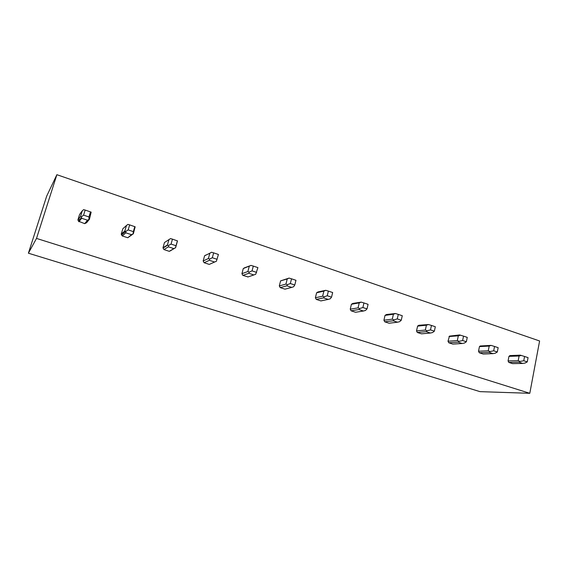 <?xml version="1.0" encoding="UTF-8"?>
<svg xmlns="http://www.w3.org/2000/svg" width="568" height="568" viewBox="0 0 568 568"><rect width="100%" height="100%" fill="white"/><g stroke="black" fill="none" stroke-linecap="round" stroke-linejoin="round"><path stroke-width="0.85" d="M28.4 253.2L36.515 238.418L56.878 174.696L46.69 196.102L28.4 253.2L480.003 391.643L529.795 393.305L36.515 238.418M529.795 393.305L539.6 340.977L56.878 174.696M84.682 223.65L86.563 222.748L89.417 219.284L87.493 220.199L81.622 218.268L81.43 216.784L80.564 216.365L82.289 210.799L79.591 214.463L77.901 219.908L78.533 221.236L84.682 223.65L87.493 220.199M127.779 237.751L133.345 233.767L131.506 234.683L125.855 232.823L125.84 231.424L124.832 230.963L126.458 225.482L122.844 228.755L121.247 234.115L121.595 234.96L122.248 235.94L127.779 237.751L131.506 234.683M165.309 241.982L164.486 242.522L162.973 247.797L163.946 249.579L169.271 251.326L171.003 250.431M206.354 254.918L204.601 255.777L203.166 260.975L204.111 262.721L209.251 264.404L214.597 262.026L209.358 260.307L209.649 259.058L208.399 258.518L209.855 253.207L204.601 255.777M244.879 267.677L243.281 268.558L241.925 273.677L242.841 275.388L248.06 276.921M291.526 278.824L295.964 280.301L294.778 285.001L290.333 283.531L291.526 278.824L289.069 278.086L280.592 280.883L279.307 285.931L280.194 287.614L284.973 289.176L291.704 287.401L286.84 285.803L287.394 284.689L285.931 284.085L287.238 278.938L280.592 280.883M328.382 291.107L332.663 292.527L331.542 297.163L327.253 295.743L328.382 291.107L325.776 290.312L318.087 291.916L316.61 292.79L315.389 297.76L316.255 299.407L320.87 300.919L328.219 299.414L323.526 297.873L324.193 296.823L322.645 296.191L323.881 291.114L316.61 292.79M363.946 302.957L368.078 304.327L367.02 308.893L362.881 307.522L363.946 302.957L361.205 302.119L352.827 303.418L351.4 304.285L350.243 309.184L351.088 310.803L355.547 312.265L363.463 311.015L358.926 309.524L359.707 308.531L358.074 307.87L359.239 302.872L351.4 304.285M398.282 314.395L402.272 315.723L401.271 320.224L397.273 318.904L398.282 314.395L395.42 313.515L386.396 314.53L385.026 315.396L383.925 320.231L384.749 321.815L389.059 323.227L397.501 322.212L393.12 320.778L394 319.834L392.289 319.159L393.397 314.232L385.026 315.396M431.46 325.45L435.315 326.735L434.371 331.165L430.501 329.894L431.46 325.45L428.485 324.534L418.857 325.279L417.643 326.039L416.5 330.903L417.295 332.465L421.47 333.828L430.395 333.04L426.163 331.648L427.143 330.761L425.354 330.058L426.405 325.201L417.537 326.139M463.531 336.135L467.258 337.378L466.363 341.751L462.629 340.516L463.531 336.135L459.611 334.942L449.473 336.121L448.01 341.233L448.791 342.767L452.824 344.087L462.21 343.512L458.113 342.163L459.178 341.325L457.325 340.601L458.319 335.816L448.997 336.533M480.223 345.983L491.086 345.387L480.223 345.983L479.456 346.601L478.519 351.237L479.278 352.742L483.183 354.02L492.988 353.637L489.027 352.33L490.17 351.542L488.26 350.804L489.197 346.075L479.456 346.601M524.569 356.477L528.062 357.641L527.26 361.887L523.76 360.737L524.569 356.477L520.288 355.156L509.95 355.589L508.956 356.349L508.069 360.921L508.807 362.398L512.592 363.641L522.78 363.442L518.946 362.178L520.167 361.433L518.193 360.673L519.088 356.015L508.956 356.349M80.407 219.844L78.434 219.198M206.269 254.89L204.842 255.586M508.807 362.398L518.946 362.178M527.26 361.887L525.08 363.051L522.78 363.442M521.303 355.454L519.088 356.015M508.069 360.921L518.193 360.673M523.76 360.737L520.167 361.433M479.278 352.742L489.027 352.33M497.312 351.982L493.691 350.79L494.55 346.473L498.157 347.673L497.312 351.982L495.246 353.218L492.988 353.637M491.071 345.394L489.197 346.075M494.55 346.473L491.377 345.486M478.519 351.237L488.26 350.804M493.691 350.79L490.17 351.542M448.791 342.767L458.113 342.163M466.363 341.751L464.425 343.058L462.21 343.512M460.449 335.184L458.319 335.816M448.01 341.233L457.325 340.601M462.629 340.516L459.178 341.325M417.295 332.465L426.163 331.648M434.371 331.165L432.567 332.55L430.395 333.04M428.485 324.534L426.405 325.201M416.5 330.903L425.354 330.058M430.501 329.894L427.143 330.761M384.749 321.815L393.12 320.778M401.271 320.224L399.616 321.687L397.501 322.212M395.42 313.515L393.397 314.232M383.925 320.231L392.289 319.159M397.273 318.904L394 319.834M351.088 310.803L358.926 309.524M367.02 308.893L365.522 310.447L363.463 311.015M361.205 302.119L359.239 302.872M350.243 309.184L358.074 307.87M362.881 307.522L359.707 308.531M316.255 299.407L323.526 297.873M331.542 297.163L330.214 298.803L328.219 299.414M325.776 290.312L323.881 291.114M315.389 297.76L322.645 296.191M327.253 295.743L324.193 296.823M280.194 287.614L286.84 285.803M294.778 285.001L293.635 286.748L291.704 287.401M289.069 278.086L287.238 278.938M279.307 285.931L285.931 284.085M290.333 283.531L287.394 284.689M244.318 267.89L251.006 265.405L243.281 268.558M242.841 275.388L248.812 273.286L249.238 272.107L247.875 271.532L249.26 266.307M247.79 277.014L253.853 274.947L248.812 273.286M256.658 272.399L252.05 270.872L253.307 266.087L257.907 267.62L255.714 274.245L253.853 274.947M253.307 266.087L251.006 265.405M241.925 273.677L247.875 271.532M252.05 270.872L249.238 272.107M204.111 262.721L209.358 260.307M217.104 259.313L212.318 257.73L213.646 252.874L218.424 254.464L216.365 261.273L214.597 262.026M213.646 252.874L211.516 252.249L209.855 253.207M203.166 260.975L208.399 258.518M212.318 257.73L209.649 259.058M169.782 251.148L174.738 248.216M177.422 240.804L176.023 245.731L171.053 244.084L172.459 239.149L177.479 240.91L175.604 247.705L173.836 248.614L168.405 246.824L168.547 245.504L167.411 245L168.952 239.611L164.486 242.522M163.946 249.579L168.405 246.824M169.271 251.326L173.836 248.614M176.023 245.731L175.519 247.804M172.459 239.149L170.521 238.588L168.952 239.611M162.973 247.797L167.411 245M171.053 244.084L168.547 245.504M134.822 226.611L133.345 231.616L128.176 229.905L129.66 224.892L135.156 226.809L133.345 233.767M122.248 235.94L125.855 232.823M133.345 231.616L133.089 233.817M129.66 224.892L127.928 224.395L126.458 225.482M121.247 234.115L124.832 230.963M128.176 229.905L125.84 231.424M90.525 211.85L88.956 216.933L83.581 215.158L85.157 210.061L91.164 212.148L89.417 219.284M78.931 221.769L81.622 218.268M88.956 216.933L88.97 219.269M85.157 210.061L83.645 209.642L82.289 210.799M77.901 219.908L80.564 216.365M83.581 215.158L81.43 216.784M509.95 355.589L520.579 355.227M449.473 336.121L460.009 335.297M417.643 326.039L426.774 325.066M163.059 248.046L167.688 245.142M121.595 234.96L125.706 231.375M78.533 221.236L81.48 217.366"/></g></svg>
